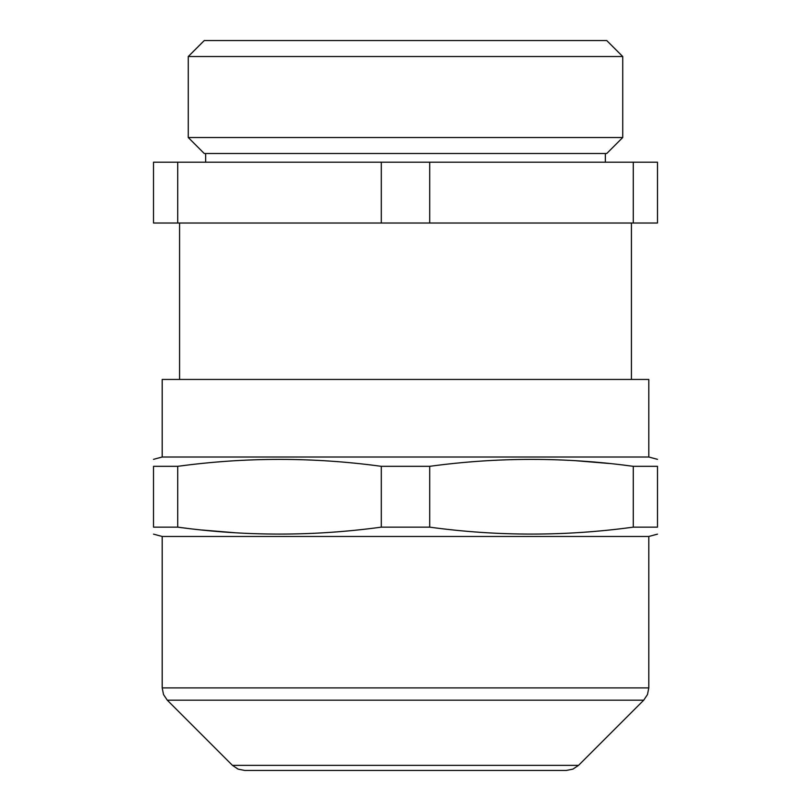<?xml version="1.0" encoding="UTF-8"?>
<svg xmlns="http://www.w3.org/2000/svg" width="811" height="811" viewBox="0 0 811 811"><rect width="100%" height="100%" fill="white"/><g stroke="black" fill="none" stroke-linecap="round" stroke-linejoin="round"><path stroke-width="1.22" d="M429.698 162.2L633.29 162.2L633.29 223.025L429.698 223.025L429.698 162.2L381.302 162.2L381.302 223.025L177.71 223.025L177.71 162.2L381.302 162.2M177.71 223.025L153.512 223.025L153.512 162.2L177.71 162.2M633.29 162.2L657.488 162.2L657.488 223.025L633.29 223.025M429.698 223.025L381.302 223.025M179.576 223.025L179.576 379.436M631.424 223.025L631.424 379.436M162.2 457.009L162.2 379.436L648.8 379.436L648.8 457.009L162.2 457.009L153.512 459.34M381.302 466.325L429.698 466.325C497.65 457.08 565.51 457.08 633.29 466.325L657.488 466.325C657.488 457.08 657.488 457.08 657.488 466.325L657.488 527.15C657.488 536.395 657.488 536.395 657.488 527.15L633.29 527.15C565.338 536.395 497.478 536.395 429.698 527.15L381.302 527.15C313.35 536.395 245.49 536.395 177.71 527.15L177.71 466.325C245.662 457.08 313.522 457.08 381.302 466.325L381.302 527.15M184.857 465.413L177.71 466.325L153.512 466.325C153.512 457.08 153.512 457.08 153.512 466.325L153.512 527.15C153.512 536.395 153.512 536.395 153.512 527.15L177.71 527.15L186.489 528.255M429.698 527.15L429.698 466.325M626.143 528.062L633.29 527.15L633.29 466.325L624.511 465.22M608.828 463.456L575.769 460.719M202.172 530.019L235.231 532.756M153.512 534.135L162.2 536.466L648.8 536.466L657.488 534.135M232.463 765.361L578.537 765.361L572.901 769.132L566.25 770.45L244.75 770.45L238.099 769.132L232.463 765.361L167.289 700.187L643.711 700.187L647.482 694.551L648.8 687.9L162.2 687.9L162.2 536.466M188.264 56.537L204.26 40.55L606.74 40.55L622.736 56.537L622.736 137.525L188.264 137.525L188.264 56.537L622.736 56.537M622.736 137.525L606.74 153.512L204.26 153.512L188.264 137.525M648.8 457.009L657.488 459.34M648.8 536.466L648.8 687.9M167.289 700.187L163.518 694.551L162.2 687.9M578.537 765.361L643.711 700.187M605.351 153.512L605.351 162.2M205.649 153.512L205.649 162.2"/></g></svg>
